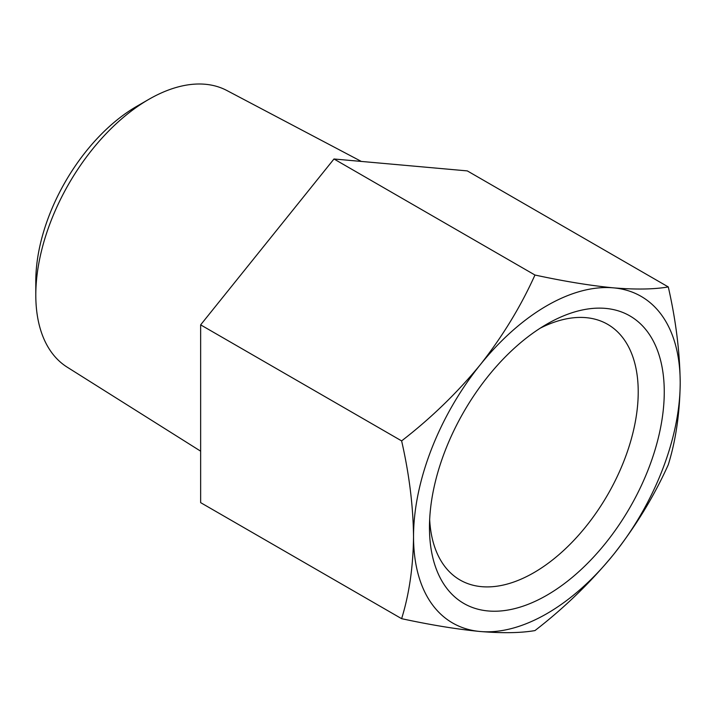 <?xml version="1.0" encoding="UTF-8"?>
<svg xmlns="http://www.w3.org/2000/svg" width="716" height="716" viewBox="0 0 716 716"><rect width="100%" height="100%" fill="white"/><g stroke="black" fill="none" stroke-linecap="round" stroke-linejoin="round"><path stroke-width="1.07" d="M467.315 170.9L333.978 158.988L200.641 324.858L200.641 502.641L401.622 618.678C430.996 625.014 457.193 629.283 480.194 631.503C502.516 633.329 520.765 633.025 534.959 630.581C564.333 607.893 590.521 582.538 613.531 554.524C635.853 526.135 654.102 496.206 668.288 464.711C675.877 440.206 679.851 412.872 680.2 382.702C679.842 352.111 675.877 320.195 668.288 286.937L467.315 170.9M200.641 451.17L67.143 367.129A159.749 92.23 -60 0 1 35.8 295.055A159.749 92.23 -60 0 1 148.758 99.399A159.749 92.23 -60 0 1 226.856 90.502L361.329 161.431M35.8 295.055L35.8 281.218A142.806 82.447 -60 0 1 136.774 106.317L148.758 99.399M668.288 286.937C654.129 289.38 635.871 289.685 613.531 287.859C590.53 285.63 564.342 281.361 534.959 275.025C520.792 306.502 502.543 336.439 480.194 364.838C457.193 392.824 431.005 418.18 401.622 440.895L200.641 324.858M401.622 440.895C409.212 474.162 413.186 506.087 413.535 536.66C413.177 566.839 409.212 594.173 401.622 618.678M534.959 275.025L333.978 158.988M413.535 536.66A188.559 108.868 -60 0 1 480.194 364.838A188.559 108.868 -60 0 1 613.531 287.859A188.559 108.868 -60 0 1 680.2 382.702A188.559 108.868 -60 0 1 613.531 554.524A188.559 108.868 -60 0 1 480.194 631.503A188.559 108.868 -60 0 1 413.535 536.66M546.863 595.238A166.023 95.855 -60 0 1 429.466 527.459A166.023 95.855 -60 0 1 546.863 324.124A166.023 95.855 -60 0 1 664.26 391.903A166.023 95.855 -60 0 1 546.863 595.238M540.159 328.214A147.612 85.222 -60 0 1 607.651 324.33A147.612 85.222 -60 0 1 630.277 442.613A147.612 85.222 -60 0 1 533.85 572.684A147.612 85.222 -60 0 1 460.039 579.996A147.612 85.222 -60 0 1 429.663 519.61"/></g></svg>
